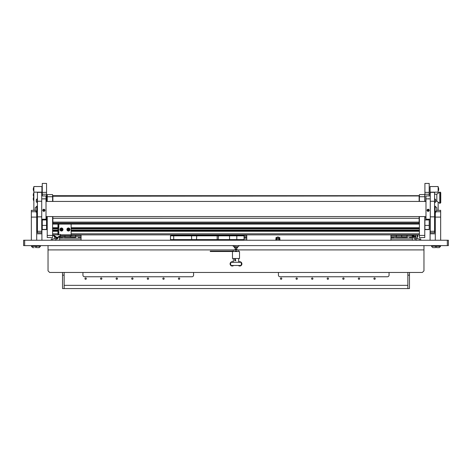 <?xml version="1.0" encoding="UTF-8"?>
<svg xmlns="http://www.w3.org/2000/svg" width="472" height="472" viewBox="0 0 472 472"><rect width="100%" height="100%" fill="white"/><g stroke="black" fill="none" stroke-linecap="round" stroke-linejoin="round"><path stroke-width="0.71" d="M447.326 245.617L23.6 245.617L23.6 240.242L448.4 240.242L448.4 245.617L447.326 245.617L447.326 240.242M48.038 245.617L48.038 270.857L49.648 272.468L422.351 272.468L423.962 270.857L423.962 249.912L236.861 249.912M235.139 249.912L48.038 249.912M423.962 245.617L423.962 249.912M409.466 272.468L409.466 288.575L407.855 288.575L407.855 272.468M407.855 275.152L409.466 275.152M64.145 275.152L64.145 288.575L62.534 288.575L62.534 275.152L64.145 275.152L64.145 272.468M62.534 272.468L62.534 275.152M85.627 279.312A0.673 0.673 0 0 1 84.954 278.639A0.673 0.673 0 0 1 85.627 277.973A0.673 0.673 0 0 1 86.299 278.639A0.673 0.673 0 0 1 85.627 279.312M101.203 279.312A0.673 0.673 0 0 1 100.53 278.639A0.673 0.673 0 0 1 101.203 277.973A0.673 0.673 0 0 1 101.875 278.639A0.673 0.673 0 0 1 101.203 279.312M116.779 279.312A0.673 0.673 0 0 1 116.106 278.639A0.673 0.673 0 0 1 116.779 277.973A0.673 0.673 0 0 1 117.445 278.639A0.673 0.673 0 0 1 116.779 279.312M132.349 279.312A0.673 0.673 0 0 1 131.682 278.639A0.673 0.673 0 0 1 132.349 277.973A0.673 0.673 0 0 1 133.021 278.639A0.673 0.673 0 0 1 132.349 279.312M147.925 279.312A0.673 0.673 0 0 1 147.252 278.639A0.673 0.673 0 0 1 147.925 277.973A0.673 0.673 0 0 1 148.597 278.639A0.673 0.673 0 0 1 147.925 279.312M163.501 279.312A0.673 0.673 0 0 1 162.828 278.639A0.673 0.673 0 0 1 163.501 277.973A0.673 0.673 0 0 1 164.173 278.639A0.673 0.673 0 0 1 163.501 279.312M179.071 279.312A0.673 0.673 0 0 1 178.404 278.639A0.673 0.673 0 0 1 179.071 277.973A0.673 0.673 0 0 1 179.743 278.639A0.673 0.673 0 0 1 179.071 279.312M281.111 279.312A0.673 0.673 0 0 1 280.439 278.639A0.673 0.673 0 0 1 281.111 277.973A0.673 0.673 0 0 1 281.784 278.639A0.673 0.673 0 0 1 281.111 279.312M296.687 279.312A0.673 0.673 0 0 1 296.015 278.639A0.673 0.673 0 0 1 296.687 277.973A0.673 0.673 0 0 1 297.354 278.639A0.673 0.673 0 0 1 296.687 279.312M312.257 279.312A0.673 0.673 0 0 1 311.591 278.639A0.673 0.673 0 0 1 312.257 277.973A0.673 0.673 0 0 1 312.93 278.639A0.673 0.673 0 0 1 312.257 279.312M327.833 279.312A0.673 0.673 0 0 1 327.161 278.639A0.673 0.673 0 0 1 327.833 277.973A0.673 0.673 0 0 1 328.506 278.639A0.673 0.673 0 0 1 327.833 279.312M343.409 279.312A0.673 0.673 0 0 1 342.737 278.639A0.673 0.673 0 0 1 343.409 277.973A0.673 0.673 0 0 1 344.082 278.639A0.673 0.673 0 0 1 343.409 279.312M358.986 279.312A0.673 0.673 0 0 1 358.313 278.639A0.673 0.673 0 0 1 358.986 277.973A0.673 0.673 0 0 1 359.652 278.639A0.673 0.673 0 0 1 358.986 279.312M374.556 279.312A0.673 0.673 0 0 1 373.883 278.639A0.673 0.673 0 0 1 374.556 277.973A0.673 0.673 0 0 1 375.228 278.639A0.673 0.673 0 0 1 374.556 279.312M278.427 272.468L278.427 275.152A1.611 1.611 0 0 0 280.038 276.763L387.447 276.763A1.611 1.611 0 0 0 389.058 275.152L389.058 272.468M82.942 272.468L82.942 275.152A1.611 1.611 0 0 0 84.553 276.763L191.962 276.763A1.611 1.611 0 0 0 193.573 275.152L193.573 272.468M407.855 288.575L64.145 288.575M64.145 285.353L407.855 285.353M70.322 237.558L70.322 235.681L70.322 237.292L75.691 237.292L75.691 235.41L81.066 235.41L81.066 238.903L59.584 238.903L59.584 237.286L64.953 237.292L64.953 235.681L64.953 237.558M59.855 236.425L59.855 236.755L75.691 236.755L75.691 237.558M72.287 235.41L75.691 235.41L75.691 236.755L81.066 236.755M75.939 237.558L64.705 237.558M81.066 238.903L81.066 240.242M59.584 238.903L59.584 240.242M59.584 237.558L62.516 237.558M78.134 237.558L81.066 237.558M234.307 246.791L234.307 247.629L237.693 247.629L237.693 246.791M236.401 249.263A0.401 0.401 0 0 0 236 248.862A0.401 0.401 0 0 0 235.599 249.263L236 249.67L236.401 249.263A0.401 0.401 0 0 1 236 249.67A0.401 0.401 0 0 1 235.599 249.263L236 248.862M235.139 247.629L235.139 251.01L236.861 251.01L236.861 247.629M234.283 240.242L237.717 240.242M236 245.717L232.861 245.853L236 245.717M239.139 245.853L237.782 246.791L234.218 246.791L232.861 245.853M231.658 239.599L231.658 240.242M240.649 239.599L240.649 240.189M191.709 239.599L191.479 235.304L243.517 235.304L244.053 235.841L229.545 235.841L229.545 239.599L170.48 239.599L170.48 235.841L170.48 239.599M229.64 235.304L229.545 235.841L170.48 235.841L171.017 235.304L191.479 235.304M229.545 239.599L244.053 239.599L244.053 235.841M196.741 235.304L196.511 239.599M171.017 235.304L170.48 235.841M232.484 251.523L232.484 258.503L239.516 258.503L239.516 251.523L210.258 251.523L210.258 251.092L233.115 251.092L233.115 251.523M235.729 260.65L235.357 260.65L235.357 258.503M235.357 260.65L234.72 260.65L234.72 258.503M235.233 260.65L235.233 258.503M232.991 251.092L232.991 251.523M240.974 262.261L231.026 262.261A3.493 3.493 0 0 0 231.026 265.482L240.974 265.482A3.493 3.493 0 0 0 240.974 262.261M233.664 265.482A2.148 2.148 0 0 1 230.094 263.872A2.148 2.148 0 0 1 233.315 262.013M238.684 262.013A2.148 2.148 0 0 1 241.906 263.872A2.148 2.148 0 0 1 238.336 265.482M54.481 240.242A1.611 1.611 0 0 0 56.091 238.631L56.091 238.307L54.746 238.307L54.746 236.791M51.259 240.242L51.259 238.903L54.481 238.903L54.746 238.307M56.091 237.363L56.091 238.307M56.068 238.903L56.091 240.242M54.209 236.383L54.64 236.637M58.522 237.215L58.882 237.292M59.171 236.909L59 237.292L59.549 237.292L59.726 236.537M58.675 237.292L59.301 237.292M58.723 236.861L58.723 237.292M59.419 237.292L59.726 236.755M416.941 240.136A1.611 1.611 0 0 1 415.909 238.631L415.909 234.873M419.667 240.136L419.667 238.903L417.519 238.903L417.254 238.307L415.909 238.307M419.667 238.903L420.741 238.903L420.741 240.136M415.909 238.903L415.909 240.136M417.254 234.873L417.254 238.307M413.118 234.873L413.047 236.295M412.9 234.873L412.9 236.218M412.581 236.094L412.581 234.873M417.791 236.277L417.679 234.873M417.791 234.873L417.791 235.493M417.791 236.643L417.254 236.755M417.679 236.236L417.36 235.959L417.679 235.646M413.324 236.094L412.569 236.336L413.484 235.852M413.118 234.808L413.118 236.018M413.49 236.041L413.49 237.292L412.475 237.292L412.469 236.295M413.49 235.032L413.49 235.793M412.144 234.873L412.469 237.292M278.934 237.345A1.864 1.864 0 0 0 276.84 237.345L275.713 238.094L276.356 238.738L279.418 238.738L278.964 238.738L278.964 240.053M278.964 237.345L276.816 237.345M244.053 236.755L246.738 236.755L246.738 235.41L243.629 235.41M246.738 236.755L246.738 240.189M225.262 239.599L225.262 240.242M244.053 237.558L246.738 237.558M246.738 238.903L244.053 238.903M412.416 237.286L412.416 238.903L390.934 238.903L390.934 236.755L396.309 236.755L396.309 235.41L396.309 237.558M390.934 237.292L396.309 237.292L396.309 236.755L407.047 236.755L407.047 235.41L407.047 237.558M390.934 236.755L390.934 235.41L412.144 235.41M401.678 237.558L401.678 235.41L401.678 237.292L412.144 236.755M407.295 237.558L396.061 237.558M412.416 238.903L412.416 240.136M390.934 238.903L390.934 240.242M390.934 237.558L393.866 237.558M409.484 237.558L412.416 237.558M46.557 225.404L42.262 225.404L42.262 229.427L46.557 229.427L46.557 219.946L42.262 219.946L42.262 225.404M46.557 216.577L46.557 217.798L46.02 217.798M46.557 201.432L46.557 183.425L42.262 183.425L42.262 195.927M46.557 217.798L46.557 219.946M46.557 229.427L42.262 229.427M42.262 219.209L42.262 219.946M429.201 225.404L424.906 225.404L424.906 229.427L429.201 229.427L429.201 219.946L424.906 219.946L424.906 225.404M425.98 217.798L424.906 217.798L424.906 216.577M424.906 201.432L424.906 183.425L429.201 183.437L424.906 183.425L429.201 183.425L429.201 192.375L424.906 192.375M429.201 195.927L429.201 192.375M429.201 219.209L429.201 219.946M429.201 229.427L424.906 229.427M424.906 217.798L424.906 219.946M52.599 196.741L47.229 196.741L47.229 194.594L52.599 194.594L52.599 201.432M52.599 216.577L52.599 237.558L47.229 237.558L47.229 235.41L52.599 235.41M47.229 196.741L47.229 201.432M47.229 216.577L47.229 235.41M419.401 237.558L419.401 235.41L424.771 235.41L424.771 237.558L419.401 237.558M419.401 196.741L419.401 194.594L424.771 194.594L424.771 196.741L419.401 196.741L419.401 201.432M419.401 216.577L419.401 235.41M424.771 196.741L424.771 201.432M424.771 216.577L424.771 235.41M52.599 228.159L57.973 228.159M71.13 228.159L419.401 228.159M419.401 234.873L71.13 234.873M60.386 234.873L52.599 234.873M419.401 230.843L71.13 230.843L419.401 230.843M57.973 230.843L52.599 230.843L57.973 230.843M57.973 232.672L58.776 232.672L58.776 234.82L57.973 234.82L57.973 224.088M57.973 226.135L58.776 226.135L58.776 224.088M58.776 226.135L58.776 227.209L57.973 227.209M58.776 232.672L58.776 227.209M72.523 234.873A0.861 0.861 0 0 1 71.667 235.681L60.386 235.681L60.386 234.283L60.121 234.82L58.829 234.82L58.829 224.088M71.13 235.681L71.13 224.088M52.87 223.952L419.13 223.952L52.87 224.088L52.87 216.577M52.87 223.026L419.13 223.026L419.13 223.846L52.87 223.846M419.13 223.026L419.13 222.105L52.87 222.105M52.87 218.294L419.13 218.294L52.87 218.282M419.13 195.957L52.87 196.228L52.87 201.432M419.13 196.228L419.13 201.432M52.87 196.228L52.87 195.691L419.13 195.691M419.13 224.076L52.87 224.088M419.13 216.577L419.13 218.282M419.13 218.294L419.13 222.105M68.192 230.017L69.065 229.793L68.664 228.855L67.856 229.256L68.192 230.017M67.714 229.811A0.791 0.791 0 0 1 68.133 228.778A0.791 0.791 0 0 1 69.172 229.191A0.791 0.791 0 0 1 68.753 230.23A0.791 0.791 0 0 1 67.714 229.811M67.036 230.1A1.528 1.528 0 0 1 67.844 228.094A1.528 1.528 0 0 1 69.85 228.902A1.528 1.528 0 0 1 69.042 230.914A1.528 1.528 0 0 1 67.036 230.1M61.212 230.017L62.08 229.793L61.679 228.855L60.876 229.256L61.212 230.017M60.735 229.811A0.791 0.791 0 0 1 61.154 228.778A0.791 0.791 0 0 1 62.186 229.191A0.791 0.791 0 0 1 61.773 230.23A0.791 0.791 0 0 1 60.735 229.811M60.05 230.1A1.528 1.528 0 0 1 60.864 228.094A1.528 1.528 0 0 1 62.87 228.902A1.528 1.528 0 0 1 62.062 230.914A1.528 1.528 0 0 1 60.05 230.1M434.972 206.211L434.972 211.804M435.267 206.211L434.972 211.828M434.972 206.187L436.748 207.668L436.748 210.347L440.665 210.329L440.665 217.09L435.296 217.09L435.296 213.078M435.267 211.804L436.748 210.347L440.665 210.341M37.028 211.804L37.028 206.211M36.733 206.211L36.733 211.804M37.028 206.187L35.252 207.668L35.252 210.347L31.335 210.329L31.335 211.733L36.25 211.733M37.43 231.298L37.43 232.72L41.725 232.72L41.725 195.927L46.02 195.951L41.725 195.951L41.725 192.334L37.43 192.358L37.43 231.298L41.725 231.298M41.725 219.209L46.02 219.209L46.02 198.883L41.725 198.883M46.02 198.883L46.02 195.951M43.872 198.747L44.946 198.883L43.872 198.747M44.185 198.818L43.253 198.883L44.185 198.954M43.872 209.238A1.074 1.068 -0 0 1 44.946 210.3A1.074 1.068 -0 0 1 43.872 211.367A1.074 1.068 -0 0 1 42.799 210.3A1.074 1.068 -0 0 1 43.872 209.238M44.185 209.769L43.566 209.769L43.253 210.3L43.566 210.837L44.185 210.837L44.492 210.3L44.185 209.769M43.276 210.264L43.566 210.76L44.185 210.76L44.474 210.264M43.017 219.209L44.728 219.209M36.25 199.703L36.25 201.809L37.43 202.789M36.25 199.685L37.223 198.706L37.223 202.789M37.223 211.692L37.43 213.444M36.25 211.533L36.25 212.465L37.223 213.444M430.275 231.298L430.275 232.72L434.57 232.72L434.57 192.334L430.275 192.358L430.275 195.951L425.98 195.951L430.275 195.927L430.275 231.298L434.57 231.298M430.275 198.883L425.98 198.883L425.98 195.951M430.275 219.209L425.98 219.209L425.98 198.883M428.128 198.747L429.201 198.883L428.128 198.747M428.434 198.818L427.508 198.883L428.434 198.954M428.594 211.261A1.074 1.068 -0 0 1 427.054 210.3A1.074 1.068 -0 0 1 427.661 209.344A1.074 1.068 -0 0 1 429.201 210.3A1.074 1.068 -0 0 1 428.594 211.261M428.08 210.913L428.641 210.648L428.688 210.034L428.175 209.692L427.614 209.957L427.567 210.571L428.08 210.913L428.682 210.034M427.573 210.494L428.08 210.842M434.777 198.706L434.777 202.789L435.75 201.809L435.75 199.685L434.57 198.706M435.75 211.533L435.75 212.465L434.777 213.444L434.777 211.692M427.272 219.209L428.983 219.209M57.861 237.398L57.861 237.965L56.251 237.965L56.251 238.867L57.861 238.903L56.251 238.867M56.251 237.398L56.251 237.965M57.861 237.965L57.861 238.867M414.139 234.968A1.611 1.558 -0 0 0 415.749 234.968L415.749 237.127L414.139 237.127L414.139 234.968M415.749 238.92L414.139 239.033L415.749 238.92L415.749 237.127M414.139 238.92L414.139 237.127M440.748 197.727L440.748 202.783L439.786 203.32L439.786 192.045L439.987 203.32L439.987 192.045L440.748 192.582L440.748 197.727M439.786 192.045L436.824 194.193L436.824 201.172L439.786 203.32M430.004 194.193L429.201 194.21M429.898 194.181L429.201 194.175M429.898 194.204L430.275 194.204M41.914 240.242L41.914 219.209M41.914 186.54L41.914 192.151L33.86 192.151L33.86 186.54L41.914 186.54M41.914 195.927L41.914 192.151M33.86 210.329L33.86 192.151M41.914 233.799L36.704 233.799M438.14 192.151L430.086 192.151L430.086 186.54L438.14 186.54L438.14 193.237M438.14 202.128L438.14 210.329M430.086 219.209L430.086 240.136M430.086 192.151L430.086 194.175M435.296 233.799L430.086 233.799M31.335 240.242L31.335 211.733M36.704 213.078L36.704 217.09L31.335 217.09M36.704 240.242L36.704 217.09M435.296 240.242L435.296 217.09M440.665 240.242L440.665 217.09M33.736 196.983A4.295 4.295 0 0 0 33.736 200.801L33.86 196.983M33.736 187.319A4.295 4.295 0 0 0 33.736 191.13L33.86 187.313M33.736 192.954A4.295 4.295 0 0 0 33.736 196.771L33.86 192.954M438.264 191.13A4.295 4.295 0 0 0 438.264 187.319L438.14 191.136M238.738 240.242L237.935 240.242M238.738 240.189L249.375 240.242M250.071 240.189L249.375 240.189M409.731 240.242L432.287 240.242M434.954 247.629L434.193 247.629M437.219 247.629L439.29 247.629L440.529 246.154L431.561 246.154L440.529 246.384L439.29 247.629L436.671 247.629L435.432 246.154M433.373 247.629L435.42 247.629L436.045 247.204L435.42 247.629M34.096 247.629L33.176 247.629M31.471 246.384L40.439 246.154L31.471 246.154L32.71 247.629L31.471 246.384M36.58 247.629L35.955 247.204L36.58 247.629L39.194 247.629L38.728 247.629L40.439 246.384L39.194 247.629M37.046 247.629L37.961 247.629M439.456 245.853L439.456 246.154L439.456 245.853L436.506 245.853L436.506 246.154L436.506 245.853M435.591 246.154L435.591 245.853L432.635 245.853L432.635 246.154M35.494 246.154L35.494 245.853L32.544 245.853L32.544 246.154M39.365 246.154L39.365 245.853L36.409 245.853L36.409 246.154M24.674 240.242L24.674 245.617M173.702 235.304L173.702 239.599M236.808 235.304L236.808 239.599M217.173 239.599L217.173 235.304M218.459 235.304L218.276 239.599M52.333 238.903L52.333 240.242M413.478 237.292L413.478 236.106M46.557 201.184L46.02 201.184M46.557 194.24L42.262 194.24M46.557 192.375L42.262 192.375M46.557 183.425L42.262 183.425L46.557 183.425M425.98 201.184L424.906 201.184M429.201 194.24L424.906 194.24M52.599 230.112L57.973 230.112M71.13 230.112L419.401 230.112M52.599 228.896L57.973 228.896M71.13 228.896L419.401 228.896M52.599 227.728L57.973 227.728M71.13 227.728L419.401 227.728M419.401 233.799L71.13 233.799M57.973 233.799L52.599 233.799M419.401 231.274L71.13 231.274M57.973 231.274L52.599 231.274M60.386 234.82L71.13 234.82M37.43 201.261L41.725 201.261M430.275 201.261L434.57 201.261M57.059 237.457A4.242 4.201 -0 0 0 60.522 235.681L57.059 237.475L53.141 234.873A4.242 4.201 -0 0 0 57.059 237.457M414.139 236.472L415.749 236.472M435.75 211.733L440.665 211.733M238.684 262.261L238.684 258.503M238.684 251.523L238.684 249.912M233.315 262.261L233.315 260.514M233.315 260.249L233.315 258.503M233.315 251.523L233.315 249.912M235.729 260.113L235.357 260.113M275.713 239.599L276.356 240.242L277.005 239.599L276.356 238.956L275.713 239.599M280.067 239.599L279.418 240.242L278.775 239.599L279.418 238.956L280.067 239.599M278.964 238.956L276.356 238.956L276.816 238.956L276.816 238.094M276.816 238.738L276.356 238.738L277.005 238.094L276.356 237.451L279.418 237.451L280.067 238.094L279.418 238.738L278.775 238.094L279.418 237.451L278.964 237.451M54.209 236.643L54.687 236.755M413.49 237.05L414.139 237.05M278.964 238.094L278.964 238.549M276.816 239.599L276.816 240.242M42.262 229.61L46.557 229.61M424.906 229.61L429.201 229.61M46.02 201.432L425.98 201.432M46.02 216.577L425.98 216.577M434.57 206.323L434.972 206.323M434.57 211.692L434.972 211.692M37.43 211.692L37.028 211.692M37.43 206.323L37.028 206.323M31.335 210.329L35.252 210.329L37.028 211.828M37.43 216.849L41.725 216.849M37.43 192.334L41.725 192.334M430.275 216.849L434.57 216.849M430.275 192.334L434.57 192.334M436.824 194.193L434.57 194.193M436.824 201.172L435.75 201.172M432.806 247.629L431.561 246.384L432.806 247.629M436.671 247.629L435.432 246.384M36.568 246.384L35.329 247.629L36.568 246.384"/></g></svg>
